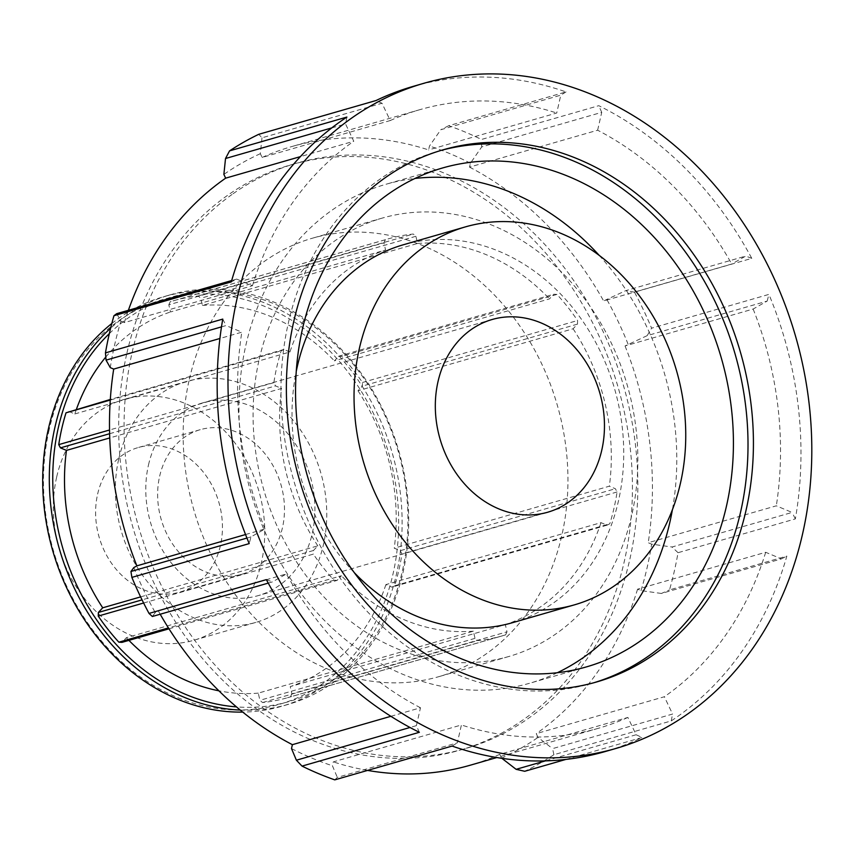 <?xml version="1.0" encoding="UTF-8"?>
<svg xmlns="http://www.w3.org/2000/svg" width="854" height="854" viewBox="0 0 854 854"><rect width="100%" height="100%" fill="white"/><g stroke="black" fill="none" stroke-linecap="round" stroke-linejoin="round"><path stroke-width="0.64" stroke-dasharray="4.27 3.2" d="M168.996 628.822L337.095 580.4L341.451 575.745L126.349 637.714L121.983 642.368M143.621 603.009L313.343 554.118A206.519 171.184 73.9 0 0 333.978 580.218L337.095 580.4M333.978 580.218L168.419 627.914M140.622 596.893L317.827 545.845L313.461 550.499L313.343 554.118M313.461 550.499L142.063 599.871M291.887 693.768L290.467 696.843A206.519 171.184 -106.1 0 1 287.52 697.729A206.519 171.184 -106.1 0 1 262.552 702.554L259.915 700.312L258.26 693.138L473.362 631.17L475.016 638.354L477.664 640.596A206.519 171.184 73.9 0 0 502.632 635.771A206.519 171.184 73.9 0 0 505.579 634.885L506.998 631.811L505.344 624.626L290.232 686.595L291.887 693.768L506.998 631.811M505.579 634.885L290.467 696.843M262.552 702.554L477.664 640.596M475.016 638.354L259.915 700.312M400.259 550.691L401.956 553.936A206.519 171.184 -106.1 0 1 394.665 585.759L391.911 587.136L385.891 584.606L601.002 522.648L607.023 525.178L609.777 523.79A206.519 171.184 73.9 0 0 617.068 491.979L615.371 488.723L609.35 486.193L394.238 548.161L400.259 550.691L615.371 488.723M617.068 491.979L401.956 553.936M394.665 585.759L609.777 523.79M607.023 525.178L391.911 587.136M338.728 356.203L341.835 356.374A206.519 171.184 -106.1 0 1 362.47 382.485L362.352 386.104L357.986 390.758L573.098 328.79L577.464 324.136L577.582 320.517A206.519 171.184 73.9 0 0 556.947 294.416L553.83 294.235L549.464 298.889L334.362 360.858L338.728 356.203L553.83 294.235M556.947 294.416L341.835 356.374M362.47 382.485L577.582 320.517M577.464 324.136L362.352 386.104M168.814 304.793L170.234 301.718A206.519 171.184 -106.1 0 1 173.191 300.832A206.519 171.184 -106.1 0 1 198.149 296.007L200.797 298.249L202.451 305.433L417.553 243.465L415.898 236.28L413.261 234.039A206.519 171.184 73.9 0 0 388.292 238.864A206.519 171.184 73.9 0 0 385.346 239.75L383.926 242.824L385.581 250.008L170.469 311.977L168.814 304.793L383.926 242.824M385.346 239.75L170.234 301.718M198.149 296.007L413.261 234.039M415.898 236.28L200.797 298.249M68.79 411.425L74.81 413.955A196.687 163.039 -106.1 0 1 76.444 409.226M105.789 357.047A196.687 163.039 -106.1 0 1 170.469 311.977M74.81 413.955L289.922 351.987A196.687 163.039 -106.1 0 1 385.581 250.008M202.451 305.433A196.687 163.039 -106.1 0 1 334.362 360.858M417.553 243.465A196.687 163.039 -106.1 0 1 549.464 298.889M357.986 390.758A196.687 163.039 -106.1 0 1 394.238 548.161M573.098 328.79A196.687 163.039 -106.1 0 1 609.35 486.193M385.891 584.606A196.687 163.039 -106.1 0 1 290.232 686.595M601.002 522.648A196.687 163.039 -106.1 0 1 505.344 624.626M258.26 693.138A196.687 163.039 -106.1 0 1 218.902 690.822M128.911 640.372A196.687 163.039 -106.1 0 1 126.349 637.714M473.362 631.17A196.687 163.039 -106.1 0 1 341.451 575.745M317.827 545.845A196.687 163.039 -106.1 0 1 281.574 388.442L109.739 437.931M259.264 359.086A228.157 189.118 -106.1 0 1 382.304 218.08A228.157 189.118 -106.1 0 1 627.188 384.962A228.157 189.118 -106.1 0 1 508.621 656.555A228.157 189.118 -106.1 0 1 314.977 586.847A228.157 189.118 -106.1 0 1 259.264 359.086M289.922 351.987L283.902 349.457L281.147 350.834A206.519 171.184 73.9 0 0 273.856 382.656L275.554 385.912L281.574 388.442M111.831 323.485A213.116 176.65 -106.1 0 1 163.402 296.786A213.116 176.65 -106.1 0 1 392.146 452.673A213.116 176.65 -106.1 0 1 281.393 706.365A213.116 176.65 -106.1 0 1 242.749 712.097M49.169 429.743A210.607 174.579 73.9 0 0 268.284 707.059A210.607 174.579 73.9 0 0 345.699 369.077A210.607 174.579 73.9 0 0 49.169 429.743M240.252 710.069A213.116 176.65 73.9 0 0 288.001 704.454A213.116 176.65 73.9 0 0 398.754 450.773A213.116 176.65 73.9 0 0 170.01 294.886A213.116 176.65 73.9 0 0 110.636 328.192M118.738 458.972A125.367 103.91 -106.1 0 1 186.353 381.503A125.367 103.91 -106.1 0 1 320.901 473.201A125.367 103.91 -106.1 0 1 255.752 622.427A125.367 103.91 -106.1 0 1 149.354 584.125A125.367 103.91 -106.1 0 1 118.738 458.972M109.344 333.594A210.607 174.579 -106.1 0 1 394.473 439.394A210.607 174.579 -106.1 0 1 236.473 706.899M109.611 433.715L275.554 385.912M273.856 382.656L109.536 430M110.273 400.056L281.147 350.834M283.902 349.457L110.315 399.469M331.8 127.897L345.539 123.937L353.769 141.252L300.394 156.624M346.895 117.073L345.539 123.937M261.986 137.814L260.342 153.699L262.125 157.456L390.235 120.553L382.005 103.238L261.986 137.814L258.751 134.313M260.342 153.699A326.111 270.312 73.9 0 0 223.876 174.397M565.882 759.419L642.048 737.482A346.169 286.944 -106.1 0 1 604.888 751.637M413.24 86.361A346.169 286.944 -106.1 0 1 566.021 91.922L448.692 125.719A346.169 286.944 -106.1 0 1 481.453 139.48L598.771 105.682A346.169 286.944 -106.1 0 1 751.776 258.367L634.458 292.164A346.169 286.944 -106.1 0 1 651.591 328.192L768.92 294.395A346.169 286.944 -106.1 0 1 795.362 518.901L678.033 552.698A346.169 286.944 -106.1 0 1 669.515 589.89L786.844 556.093A346.169 286.944 -106.1 0 1 671.233 720.915L553.904 754.712A346.169 286.944 -106.1 0 1 524.719 771.279M382.005 103.238L376.08 100.516M221.496 326.879L226.064 325.555L241.81 332.174L219.916 338.483M222.766 319.097L226.064 325.555M116.688 313.674L120.926 321.179A326.111 270.312 73.9 0 0 110.283 367.636M120.926 321.179L124.342 322.62L252.442 285.716L236.707 279.098L231.285 281.905M236.707 279.098L231.68 280.55M268.241 583.111L272.373 581.916L286.389 573.952L158.289 610.856L155.247 612.585L152.354 616.492M266.352 579.631L272.373 581.916M133.832 567.579A326.111 270.312 73.9 0 0 155.247 612.585M245.546 534.54L264.975 528.946L250.959 536.91L249.208 543.603M250.959 536.91L246.945 538.063M334.779 779.862L337.309 777.407L457.328 742.841L461.416 724.971L333.316 761.875L332.419 765.75L337.309 777.407M452.108 746.065L457.328 742.841M291.502 748.552A326.111 270.312 73.9 0 0 332.419 765.75M390.876 716.303L420.488 707.774L416.4 725.644L419.346 732.305M416.4 725.644L409.995 727.491M553.904 754.712L552.57 748.627L672.589 714.051L664.348 696.747L536.248 733.65L538.031 737.408L552.57 748.627M671.233 720.915L672.589 714.051M501.874 758.331L501.576 758.096A326.111 270.312 73.9 0 0 538.031 737.408M501.576 758.096L499.782 754.338L627.893 717.435L636.123 734.75L642.048 737.482M636.123 734.75L545.407 760.882M678.033 552.698L672.045 547.008L792.064 512.432L776.318 505.824L648.218 542.717L651.634 544.158L672.045 547.008M795.362 518.901L792.064 512.432M661.412 593.466L640.991 590.616L637.575 589.185L765.686 552.282L781.421 558.89L661.412 593.466L669.515 589.89M640.991 590.616A326.111 270.312 73.9 0 0 651.634 544.158M781.421 558.89L786.844 556.093M634.458 292.164L625.747 290.648L745.755 256.072L731.739 264.035L603.629 300.939L625.747 290.648M751.776 258.367L745.755 256.072M647.161 335.654L625.043 345.945L753.143 309.041L767.17 301.088L647.161 335.654L651.591 328.192M628.085 344.215A326.111 270.312 73.9 0 0 606.671 299.21M767.17 301.088L768.92 294.395M597.629 130.214L601.728 112.354L481.709 146.92L470.415 163.242L469.529 167.117L597.629 130.214A321.937 266.854 -106.1 0 1 731.739 264.035M601.728 112.354L598.771 105.682M753.143 309.041A321.937 266.854 -106.1 0 1 776.318 505.824M765.686 552.282A321.937 266.854 -106.1 0 1 664.348 696.747M627.893 717.435A321.937 266.854 -106.1 0 1 598.174 728.355A321.937 266.854 -106.1 0 1 461.416 724.971M420.488 707.774A321.937 266.854 -106.1 0 1 286.389 573.952M264.975 528.946A321.937 266.854 -106.1 0 1 241.81 332.174M252.442 285.716A321.937 266.854 -106.1 0 1 353.769 141.252M469.529 167.117A321.937 266.854 -106.1 0 1 603.629 300.939M625.043 345.945A321.937 266.854 -106.1 0 1 648.218 542.717M637.575 589.185A321.937 266.854 -106.1 0 1 536.248 733.65M499.782 754.338A321.937 266.854 -106.1 0 1 470.074 765.259M367.604 770.415A321.937 266.854 -106.1 0 1 333.316 761.875M160.189 614.229A321.937 266.854 -106.1 0 1 158.289 610.856M124.342 322.62A321.937 266.854 -106.1 0 1 128.388 310.301M262.125 157.456A321.937 266.854 -106.1 0 1 291.844 146.546A321.937 266.854 -106.1 0 1 428.601 149.93L429.487 146.045L440.792 129.723L560.8 95.157L556.712 113.027L428.601 149.93M470.415 163.242A326.111 270.312 73.9 0 0 429.487 146.045M233.078 193.741A304.622 252.506 -106.1 0 1 296.637 163.178A304.622 252.506 -106.1 0 1 623.601 385.997A304.622 252.506 -106.1 0 1 465.281 748.616A304.622 252.506 -106.1 0 1 206.732 655.552A304.622 252.506 -106.1 0 1 132.349 351.442A304.622 252.506 -106.1 0 1 233.078 193.741M448.692 125.719L440.792 129.723M566.021 91.922L560.8 95.157M481.709 146.92L481.453 139.48M390.235 120.553A321.937 266.854 -106.1 0 1 419.954 109.643A321.937 266.854 -106.1 0 1 556.712 113.027M159.666 476.169A75.216 62.353 -106.1 0 1 200.231 429.679A75.216 62.353 -106.1 0 1 280.966 484.698A75.216 62.353 -106.1 0 1 241.874 574.24A75.216 62.353 -106.1 0 1 178.027 551.257A75.216 62.353 -106.1 0 1 159.666 476.169M97.644 494.039A75.216 62.353 -106.1 0 1 138.209 447.549A75.216 62.353 -106.1 0 1 218.934 502.568A75.216 62.353 -106.1 0 1 179.842 592.11A75.216 62.353 -106.1 0 1 116.005 569.127A75.216 62.353 -106.1 0 1 97.644 494.039M148.5 464.896A100.292 83.137 -106.1 0 1 202.59 402.907A100.292 83.137 -106.1 0 1 310.237 476.276A100.292 83.137 -106.1 0 1 258.111 595.654A100.292 83.137 -106.1 0 1 172.999 565.017A100.292 83.137 -106.1 0 1 148.5 464.896M403.419 244.746A196.687 163.039 -106.1 0 1 614.528 388.613A196.687 163.039 -106.1 0 1 512.315 622.747M354.207 572.543A196.687 163.039 -106.1 0 1 296.253 371.362M557.363 672.717A259.627 215.208 -106.1 0 1 529.736 683.221A259.627 215.208 -106.1 0 1 309.383 603.906A259.627 215.208 -106.1 0 1 245.984 344.717A259.627 215.208 -106.1 0 1 385.997 184.261A259.627 215.208 -106.1 0 1 414.98 178.454M599.134 255.303A259.627 215.208 -106.1 0 1 672.408 509.689M593.829 682.752A276.931 229.555 -106.1 0 1 591.128 683.552A276.931 229.555 -106.1 0 1 356.097 598.942A276.931 229.555 -106.1 0 1 288.471 322.481A276.931 229.555 -106.1 0 1 437.824 151.329A276.931 229.555 -106.1 0 1 440.536 150.56M126.936 353.001A304.622 252.506 -106.1 0 1 291.225 164.737A304.622 252.506 -106.1 0 1 618.189 387.567A304.622 252.506 -106.1 0 1 459.868 750.186A304.622 252.506 -106.1 0 1 201.32 657.11A304.622 252.506 -106.1 0 1 126.936 353.001M189.342 379.229A228.157 189.118 -106.1 0 1 312.393 238.213A228.157 189.118 -106.1 0 1 557.278 405.106A228.157 189.118 -106.1 0 1 438.7 676.699A228.157 189.118 -106.1 0 1 245.055 606.991A228.157 189.118 -106.1 0 1 189.342 379.229M56.716 476.842A125.367 103.91 -106.1 0 1 124.321 399.362A125.367 103.91 -106.1 0 1 258.879 491.061A125.367 103.91 -106.1 0 1 193.73 640.297A125.367 103.91 -106.1 0 1 87.332 601.995A125.367 103.91 -106.1 0 1 56.716 476.842M287.52 697.729L502.632 635.771M173.191 300.832L388.292 238.864M170.01 294.886L163.402 296.786M288.001 704.454L281.393 706.365M598.174 728.355L496.825 757.541M419.954 109.643L291.844 146.546M200.231 429.679L138.209 447.549M241.874 574.24L179.842 592.11M492.128 319.503L202.59 402.907M547.649 512.251L258.111 595.654M442.607 167.96L385.997 184.261M586.346 666.921L529.736 683.221M443.237 149.77L437.824 151.329M596.551 681.994L591.128 683.552M296.637 163.178L291.225 164.737M465.281 748.616L459.868 750.186M382.304 218.08L312.393 238.213M508.621 656.555L438.7 676.699M186.353 381.503L124.321 399.362M255.752 622.427L193.73 640.297"/><path stroke-width="1.28" d="M168.996 628.822L121.983 642.368L118.866 642.187A206.519 171.184 -106.1 0 1 98.242 616.076L98.349 612.457L102.715 607.802L140.622 596.893M168.419 627.914L118.866 642.187M98.242 616.076L143.621 603.009M142.063 599.871L98.349 612.457M76.444 409.226A196.687 163.039 -106.1 0 1 105.789 357.047M218.902 690.822A196.687 163.039 -106.1 0 1 128.911 640.372M109.739 437.931L66.463 450.4L60.453 447.87L58.745 444.624A206.519 171.184 -106.1 0 1 66.036 412.802L110.315 399.469M102.715 607.802A196.687 163.039 -106.1 0 1 66.463 450.4M242.749 712.097A213.116 176.65 -106.1 0 1 48.475 428.494A213.116 176.65 -106.1 0 1 111.831 323.485M110.636 328.192A213.116 176.65 73.9 0 0 55.083 426.594A213.116 176.65 73.9 0 0 240.252 710.069M236.473 706.899A210.607 174.579 -106.1 0 1 58.467 427.064A210.607 174.579 -106.1 0 1 109.344 333.594M60.453 447.87L109.611 433.715M109.536 430L58.745 444.624M66.036 412.802L110.273 400.056M615.713 748.52A346.169 286.944 -106.1 0 1 321.905 642.752A346.169 286.944 -106.1 0 1 237.38 297.181A346.169 286.944 -106.1 0 1 424.064 83.233A346.169 286.944 -106.1 0 1 795.618 336.455A346.169 286.944 -106.1 0 1 615.713 748.52L604.888 751.637A346.169 286.944 -106.1 0 1 452.108 746.065L334.779 779.862A346.169 286.944 -106.1 0 1 302.028 766.102L419.346 732.305A346.169 286.944 -106.1 0 1 266.352 579.631L149.023 613.428A346.169 286.944 -106.1 0 1 131.879 577.4L249.208 543.603A346.169 286.944 -106.1 0 1 222.766 319.097L105.448 352.894A346.169 286.944 -106.1 0 1 109.227 334.095A346.169 286.944 -106.1 0 1 113.956 315.702L231.285 281.905A346.169 286.944 -106.1 0 1 346.895 117.073L229.566 150.87L225.52 158.513L331.8 127.897M229.566 150.87A346.169 286.944 -106.1 0 1 258.751 134.313L376.08 100.516A346.169 286.944 -106.1 0 1 413.24 86.361L424.064 83.233M300.394 156.624L225.669 178.155L223.876 174.397L225.52 158.513M545.407 760.882L516.115 769.326L524.719 771.279L565.882 759.419M105.448 352.894L106.056 360.132L221.496 326.879M231.68 280.55L116.688 313.674L113.956 315.702M219.916 338.483L113.699 369.077L110.283 367.636L106.056 360.132M149.023 613.428L152.354 616.492L268.241 583.111M246.945 538.063L130.94 571.475L131.879 577.4M130.94 571.475L133.832 567.579L136.875 565.85L245.546 534.54M409.995 727.491L296.391 760.209L302.028 766.102M296.391 760.209L291.502 748.552L292.388 744.677L390.876 716.303M516.115 769.326L501.576 758.096M496.825 757.541L470.074 765.259A321.937 266.854 -106.1 0 1 367.604 770.415M292.388 744.677A321.937 266.854 -106.1 0 1 160.189 614.229M136.875 565.85A321.937 266.854 -106.1 0 1 113.699 369.077M128.388 310.301A321.937 266.854 -106.1 0 1 225.669 178.155M438.038 381.492A100.292 83.137 -106.1 0 1 492.128 319.503A100.292 83.137 -106.1 0 1 599.775 392.861A100.292 83.137 -106.1 0 1 547.649 512.251A100.292 83.137 -106.1 0 1 462.526 481.613A100.292 83.137 -106.1 0 1 438.038 381.492M359.374 348.432A196.687 163.039 -106.1 0 1 465.441 226.876A196.687 163.039 -106.1 0 1 676.549 370.743A196.687 163.039 -106.1 0 1 574.336 604.878A196.687 163.039 -106.1 0 1 407.401 544.788A196.687 163.039 -106.1 0 1 359.374 348.432M296.253 371.362A196.687 163.039 -106.1 0 1 297.352 366.302A196.687 163.039 -106.1 0 1 403.419 244.746L465.441 226.876M574.336 604.878L512.315 622.747A196.687 163.039 -106.1 0 1 354.207 572.543M414.98 178.454A259.627 215.208 -106.1 0 1 599.134 255.303M672.408 509.689A259.627 215.208 -106.1 0 1 557.363 672.717M302.594 328.416A259.627 215.208 -106.1 0 1 442.607 167.96A259.627 215.208 -106.1 0 1 721.278 357.869A259.627 215.208 -106.1 0 1 586.346 666.921A259.627 215.208 -106.1 0 1 365.992 587.595A259.627 215.208 -106.1 0 1 302.594 328.416M440.536 150.56A276.931 229.555 -106.1 0 1 735.059 353.898A276.931 229.555 -106.1 0 1 593.829 682.752M293.883 320.923A276.931 229.555 -106.1 0 1 443.237 149.77A276.931 229.555 -106.1 0 1 740.471 352.339A276.931 229.555 -106.1 0 1 596.551 681.994A276.931 229.555 -106.1 0 1 361.509 597.384A276.931 229.555 -106.1 0 1 293.883 320.923"/></g></svg>

